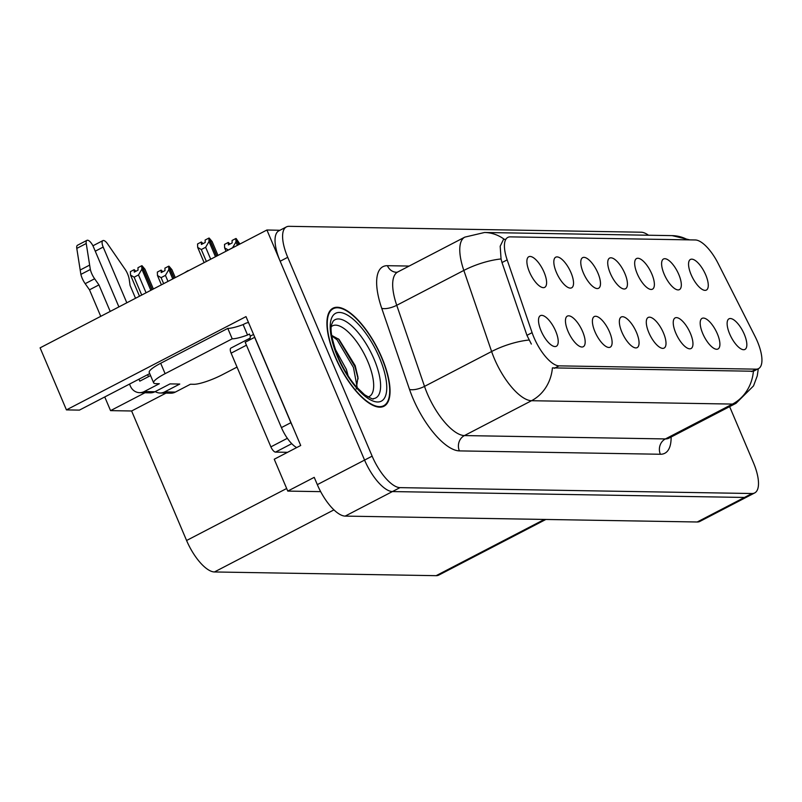 <?xml version="1.0" encoding="UTF-8"?>
<svg xmlns="http://www.w3.org/2000/svg" width="802" height="802" viewBox="0 0 802 802"><rect width="100%" height="100%" fill="white"/><g stroke="black" fill="none" stroke-linecap="round" stroke-linejoin="round"><path stroke-width="1.2" d="M149.723 373.592A36.832 6.857 157 0 0 148.41 374.273L79.428 410.113L66.436 409.892L40.1 347.847L266.916 230.004L364.579 460.087A34.536 13.103 62.5 0 0 392.419 491.566L744.467 497.451A34.536 13.103 62.5 0 0 747.133 496.859A34.536 13.103 62.5 0 1 744.467 497.451L392.419 491.566A34.536 13.103 62.5 0 1 364.579 460.087L280.169 261.241A34.536 13.103 62.5 0 1 278.845 230.836L286.404 226.916A34.536 13.103 62.5 0 0 287.728 257.312L372.138 456.158A34.536 13.103 62.5 0 0 399.987 487.636L752.025 493.521A34.536 13.103 62.5 0 0 754.692 492.929A34.536 13.103 62.5 0 0 753.369 462.533L729.63 406.624M744.276 334.233A17.263 6.556 62.5 0 0 727.835 319.998A17.263 6.556 62.5 0 0 729.69 333.983A17.263 6.556 62.5 0 0 743.274 349.702A17.263 6.556 62.5 0 0 744.276 334.233M651.815 273.973A17.263 6.556 62.5 0 0 635.374 259.738A17.263 6.556 62.5 0 0 637.229 273.723A17.263 6.556 62.5 0 0 650.803 289.442A17.263 6.556 62.5 0 0 651.815 273.973M678.763 274.424A17.263 6.556 62.5 0 0 662.322 260.189A17.263 6.556 62.5 0 0 664.166 274.174A17.263 6.556 62.5 0 0 677.75 289.893A17.263 6.556 62.5 0 0 678.763 274.424M570.974 272.62A17.263 6.556 62.5 0 0 554.533 258.394A17.263 6.556 62.5 0 0 556.387 272.379A17.263 6.556 62.5 0 0 569.971 288.088A17.263 6.556 62.5 0 0 570.974 272.62M636.497 332.429A17.263 6.556 62.5 0 0 620.056 318.204A17.263 6.556 62.5 0 0 621.911 332.188A17.263 6.556 62.5 0 0 635.485 347.898A17.263 6.556 62.5 0 0 636.497 332.429M582.603 331.527A17.263 6.556 62.5 0 0 566.162 317.301A17.263 6.556 62.5 0 0 568.016 331.286A17.263 6.556 62.5 0 0 581.59 346.995A17.263 6.556 62.5 0 0 582.603 331.527M705.71 274.875A17.263 6.556 62.5 0 0 689.269 260.64A17.263 6.556 62.5 0 0 691.113 274.625A17.263 6.556 62.5 0 0 704.697 290.344A17.263 6.556 62.5 0 0 705.71 274.875M663.444 332.88A17.263 6.556 62.5 0 0 647.003 318.645A17.263 6.556 62.5 0 0 648.848 332.64A17.263 6.556 62.5 0 0 662.432 348.349A17.263 6.556 62.5 0 0 663.444 332.88M717.339 333.782A17.263 6.556 62.5 0 0 700.898 319.547A17.263 6.556 62.5 0 0 702.742 333.532A17.263 6.556 62.5 0 0 716.326 349.251A17.263 6.556 62.5 0 0 717.339 333.782M690.392 333.331A17.263 6.556 62.5 0 0 673.951 319.096A17.263 6.556 62.5 0 0 675.795 333.081A17.263 6.556 62.5 0 0 689.379 348.8A17.263 6.556 62.5 0 0 690.392 333.331M597.921 273.071A17.263 6.556 62.5 0 0 581.48 258.845A17.263 6.556 62.5 0 0 583.335 272.83A17.263 6.556 62.5 0 0 596.909 288.54A17.263 6.556 62.5 0 0 597.921 273.071M624.868 273.522A17.263 6.556 62.5 0 0 608.427 259.287A17.263 6.556 62.5 0 0 610.282 273.271A17.263 6.556 62.5 0 0 623.856 288.991A17.263 6.556 62.5 0 0 624.868 273.522M555.656 331.076A17.263 6.556 62.5 0 0 539.215 316.85A17.263 6.556 62.5 0 0 541.069 330.835A17.263 6.556 62.5 0 0 554.653 346.544A17.263 6.556 62.5 0 0 555.656 331.076M609.55 331.978A17.263 6.556 62.5 0 0 593.109 317.752A17.263 6.556 62.5 0 0 594.964 331.737A17.263 6.556 62.5 0 0 608.538 347.446A17.263 6.556 62.5 0 0 609.55 331.978M544.037 272.169A17.263 6.556 62.5 0 0 527.596 257.943A17.263 6.556 62.5 0 0 529.44 271.928A17.263 6.556 62.5 0 0 543.024 287.637A17.263 6.556 62.5 0 0 544.037 272.169M757.319 341.271A31.077 11.789 62.5 0 0 755.043 336.389L718.111 263.407A31.077 11.789 62.5 0 0 695.314 239.968L510.232 236.871A31.077 11.789 62.5 0 0 507.836 237.402A31.077 11.789 62.5 0 0 507.165 259.888L532.097 332.66A31.077 11.789 62.5 0 0 559.034 365.862L756.116 369.161A31.077 11.789 62.5 0 0 758.512 368.629A31.077 11.789 62.5 0 0 757.319 341.271M279.918 230.274L266.916 230.004M66.436 409.892L245.993 316.61L300.71 445.491L274.244 459.235L287.768 491.095L314.224 477.35L317.321 484.639A34.536 13.103 62.5 0 0 345.171 516.107L697.219 521.992A34.536 13.103 62.5 0 0 699.885 521.41L754.692 492.929M320.67 491.646L287.768 491.095M545.851 519.465L438.794 575.084A34.536 13.103 -117.5 0 1 436.128 575.676L214.435 571.966A34.536 13.103 -117.5 0 1 186.585 540.498L131.618 410.985L166.024 393.11M131.618 410.985L110.556 410.634L144.961 392.759M104.751 396.96L110.556 410.634M381.832 357.602A55.248 20.962 62.5 0 0 333.01 308.179A55.248 20.962 62.5 0 0 335.136 356.82A55.248 20.962 62.5 0 0 383.957 406.243A55.248 20.962 62.5 0 0 381.832 357.602M758.301 368.74L757.248 375.907L753.509 385.922L736.046 403.286A46.045 17.474 -117.5 0 1 732.497 404.078A40.29 36.511 -89 0 0 753.389 371.246L552.408 367.877A40.29 36.511 91 0 1 531.515 400.719A46.045 17.474 -117.5 0 1 494.393 358.745A46.045 17.474 -117.5 0 1 491.616 351.517L463.837 270.424A46.045 17.474 -117.5 0 1 464.839 237.121L397.742 271.988A46.045 17.474 62.5 0 0 396.739 305.291L424.519 386.384A46.045 17.474 62.5 0 0 427.286 393.612A46.045 17.474 62.5 0 0 464.418 435.576L665.399 438.935A46.045 17.474 62.5 0 0 668.948 438.153L668.266 438.453M504.388 239.387L505.531 239.317M531.335 344.068L526.944 335.336L502.012 262.555L501.049 258.956L500.187 246.234L503.335 239.738M648.517 235.237A34.536 13.103 62.5 0 0 641.109 232.209L289.061 226.324A34.536 13.103 62.5 0 0 286.404 226.916M203.036 243.607L201.342 241.993L201.422 244.45L205.202 242.485L205.122 240.039L208.901 238.074L209.011 241.512L205.643 247.277L201.302 249.532L206.365 261.462M216.66 256.119L208.901 238.074M215.477 256.73L209.011 241.512M210.705 259.206L205.643 247.277M201.342 241.993L197.563 243.958L197.673 247.397L204.129 262.625M218.004 255.417L212.129 241.562L209.192 238.074L216.821 256.028M201.302 249.532L197.673 247.397M153.362 289.001L144.972 269.221L142.044 265.743L152.179 289.612M134.145 277.191L130.515 275.066L130.405 271.627L134.185 269.662L134.265 272.119L138.044 270.154L137.964 267.698L141.743 265.733L141.864 269.171L138.495 274.936L134.145 277.191L141.723 295.046M152.019 289.702L141.743 265.733M135.889 271.276L134.185 269.662M130.515 275.066L139.498 296.209M141.864 269.171L150.836 290.314M146.074 292.79L138.495 274.936M229.984 244.059L228.289 242.445L228.369 244.901L232.149 242.936L232.069 240.48L235.848 238.525L235.958 241.963L232.59 247.718L228.289 250.074M238.585 244.73L235.848 238.525M237.392 245.342L235.958 241.963M228.289 242.445L224.5 244.41L224.62 247.848L226.054 251.237M239.928 244.029L236.139 238.525L238.735 244.64M228.249 249.983L224.62 247.848M175.287 277.612L171.919 269.673L168.991 266.184L174.104 278.224M161.092 277.642L157.463 275.517L157.352 272.078L161.132 270.114L161.212 272.57L164.991 270.605L164.911 268.149L168.691 266.184L168.811 269.622L165.433 275.387L161.092 277.642L163.648 283.657M173.944 278.314L168.691 266.184M162.836 271.728L161.132 270.114M157.463 275.517L161.413 284.82M168.811 269.622L172.751 278.926M167.989 281.402L165.433 275.387M191.868 268.991L195.648 267.026M188.59 270.705L188.089 270.956M184.31 272.921L188.079 270.565M237.021 367.085L222.505 374.634A23.017 4.281 -23 0 1 193.873 384.288L190.465 384.228L175.347 392.088L164.651 391.907A11.509 10.436 91 0 1 160.039 393.01A11.509 10.436 91 0 1 155.197 391.607M164.651 391.907L179.768 384.058L170.044 383.887L154.926 391.747L144.22 391.566L159.337 383.717L155.939 383.657A23.017 4.281 -23 0 1 153.643 382.835A23.017 4.281 -23 0 1 165.112 373.672L232.209 338.815L227.788 328.399A23.017 4.281 157 0 0 243.126 324.599L245.021 323.617A11.509 10.436 91 0 1 248.53 322.574M95.258 251.196L103.177 247.076L126.816 302.795M253.562 334.434L250.324 336.118L249.442 334.033L247.547 335.015L243.126 324.599M292.55 426.283A23.017 8.732 -117.5 0 1 290.885 422.684L254.645 337.321A23.017 8.732 62.5 0 0 254.805 337.351M254.645 337.321L245.191 342.233L281.432 427.596A23.017 8.732 62.5 0 0 296.68 447.586M249.552 339.968A23.017 8.732 62.5 0 0 250.324 336.118M153.643 382.835L149.222 372.419A23.017 4.281 -23 0 1 160.691 363.266L227.788 328.399M247.547 335.015A23.017 4.281 -23 0 1 232.209 338.815M138.967 379.176L139.799 381.161L150.565 375.567M100.751 316.339L89.493 289.813L98.947 284.91L110.205 311.427M144.22 391.566A11.509 10.436 91 0 1 139.608 392.669A11.509 10.436 91 0 1 130.355 386.063L129.513 384.088M118.907 306.905L93.443 246.916A7.348 2.787 -117.5 0 0 86.947 240.339A7.348 2.787 -117.5 0 0 86.235 243.497L90.335 269.492A11.509 4.371 62.5 0 0 94.626 278.775L98.947 284.91M89.493 289.813L85.172 283.677L94.626 278.775M90.335 269.492L80.882 274.394L76.791 248.409A7.348 2.787 62.5 0 1 77.503 245.252L86.947 240.339M80.882 274.394A11.509 4.371 62.5 0 0 85.172 283.677M139.608 392.669L150.315 392.85A11.509 10.436 -89 0 0 154.926 391.747M148.51 376.639L147.668 374.654M89.603 265.121L80.15 270.033M160.039 393.01L170.736 393.191A11.509 10.436 -89 0 0 175.347 392.088M135.528 298.264L130.074 285.432L129.212 279.347A11.509 4.371 62.5 0 0 125.623 270.084L107.558 243.858A7.348 2.787 -117.5 0 0 102.887 240.61L93.443 245.522A7.348 2.787 62.5 0 0 92.992 245.933M103.177 247.076A7.348 2.787 -117.5 0 1 102.887 240.61M331.386 326.604A39.829 15.118 -117.5 0 1 367.757 361.421A39.829 15.118 -117.5 0 1 367.948 396.99M356.228 388.99L357.973 377.231L355.186 365.662L339.066 339.447L331.727 335.416M381.592 357.602A54.676 20.752 -117.5 0 1 383.687 405.732A54.676 20.752 -117.5 0 1 335.376 356.83A54.676 20.752 -117.5 0 1 333.271 308.69A54.676 20.752 -117.5 0 1 381.592 357.602M334.965 348.659L346.374 369.401L348.128 375.857M250.104 338.183A5.754 2.185 62.5 0 0 249.793 338.274L230.896 348.098A5.754 2.185 62.5 0 0 231.116 353.161L270.886 446.864A5.754 2.185 62.5 0 0 275.527 452.107L287.587 452.308M249.793 338.274A5.754 2.185 62.5 0 0 249.171 340.168M331.797 335.878L337.01 339.767L353.461 367.506L357.161 387.286M338.344 338.825L354.965 366.725L358.133 378.895M697.219 521.992L752.025 493.521M345.171 516.107L399.987 487.636M317.321 484.639L372.138 456.158M214.435 571.966L333.933 509.882M436.128 575.676L544.368 519.445M186.585 540.498L286.665 488.498M507.165 259.888L502.012 262.555M532.097 332.66L526.944 335.336M559.034 365.862L554.322 368.308M756.116 369.161L751.404 371.607M459.386 450.894A11.509 10.436 91 0 1 464.418 435.576L531.515 400.719L732.497 404.078L665.399 438.935A11.509 10.436 91 0 0 660.367 454.253L459.386 450.894A57.554 21.834 -117.5 0 1 412.98 398.434A57.554 21.834 -117.5 0 1 409.511 389.401L381.732 308.309A57.554 21.834 -117.5 0 1 387.416 265.693L409.14 266.063M504.237 239.277A40.29 36.511 -89 0 0 484.528 232.49L464.839 237.121M484.528 232.49L672.126 235.628A40.29 36.511 91 0 1 687.825 239.838M501.049 258.956A40.29 13.724 161.1 0 0 463.837 270.424L396.739 305.291A11.509 3.92 -18.9 0 1 381.732 308.309M529.029 340.028A40.29 13.724 161.1 0 0 491.616 351.517L424.519 386.384A11.509 3.92 -18.9 0 1 409.511 389.401M671.124 437.02A57.554 21.834 -117.5 0 1 660.367 454.253M287.728 257.312L280.169 261.241M397.742 271.988L396.679 272.299A11.509 10.436 91 0 1 387.416 265.693M290.885 422.684L281.432 427.596M165.112 373.672L160.691 363.266M86.235 243.497L76.791 248.409M333.041 321.311A44.1 16.732 -117.5 0 1 374.043 359.116A44.1 16.732 -117.5 0 1 373.231 398.664C373.953 399.827 371.055 398.504 364.529 394.704L356.258 386.734C349.151 378.454 343.116 368.569 338.143 357.07C331.878 340.118 329.762 329.131 331.797 324.118L333.041 321.311M379.396 357.562A49.493 18.777 -117.5 0 1 377.481 401.982A49.493 18.777 -117.5 0 1 337.572 356.86A49.493 18.777 -117.5 0 1 339.477 312.449A49.493 18.777 -117.5 0 1 379.396 357.562M270.886 446.864L287.347 438.313M275.527 452.107L291.748 443.676M231.116 353.161L246.455 345.191M758.512 368.629L753.379 371.296M672.126 235.628L689.79 239.878M736.046 403.286L668.948 438.153M383.687 405.732L381.01 407.125M333.271 308.69L330.594 310.083"/></g></svg>
